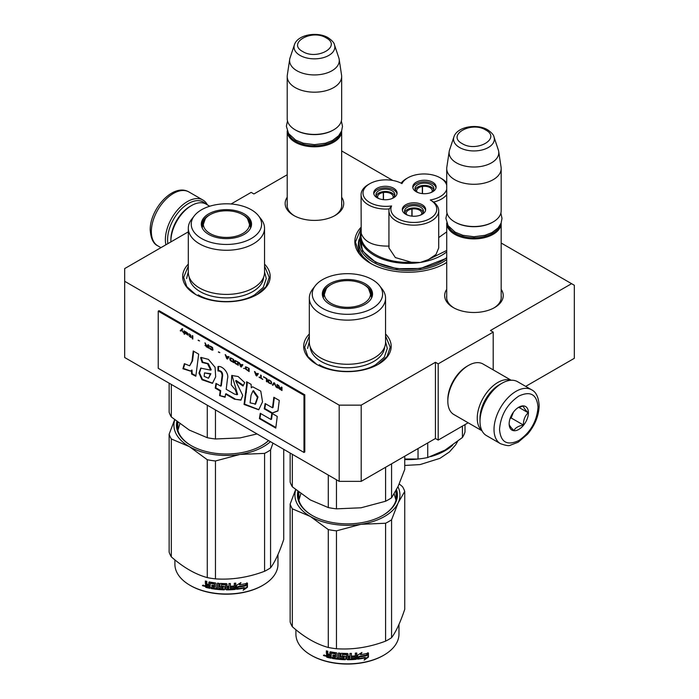 <?xml version="1.0" encoding="UTF-8"?>
<svg xmlns="http://www.w3.org/2000/svg" width="699" height="699" viewBox="0 0 699 699"><rect width="100%" height="100%" fill="white"/><g stroke="black" fill="none" stroke-linecap="round" stroke-linejoin="round"><path stroke-width="1.05" d="M361.191 405.149L361.191 481.358L339.19 481.358L339.19 405.149L361.191 405.149L435.442 362.274L438.194 363.864L493.197 332.104L490.445 330.522L571.581 283.68L501.174 243.025M392.794 180.456L341.662 150.94M287.21 174.75L253.929 193.964L251.177 192.382L231.072 203.994M339.19 405.149L124.675 281.295L124.675 268.591L188.311 231.85M446.722 289.351A29.288 16.907 0 0 0 453.24 307.543A29.288 16.907 0 0 0 494.656 307.543L494.656 307.543A29.288 16.907 0 0 0 501.174 289.351M341.662 197.258A29.288 16.907 180 0 1 335.144 215.449L335.144 215.449A29.288 16.907 180 0 1 293.729 215.449A29.288 16.907 180 0 1 287.21 197.258M445.272 263.392L446.722 262.518A53.089 30.651 180 0 1 445.481 263.278L445.481 263.278A53.089 30.651 180 0 1 370.4 263.278A53.089 30.651 180 0 1 361.068 227.201M264.545 264.126A43.757 25.26 180 0 1 257.372 294.393L257.372 294.393A43.757 25.26 180 0 1 195.493 294.393A43.757 25.26 180 0 1 188.311 264.126M385.551 333.991A43.757 25.26 180 0 1 378.377 364.258L378.377 364.258A43.757 25.26 180 0 1 316.498 364.258A43.757 25.26 180 0 1 309.325 333.991M571.581 283.68L574.325 285.262L574.325 358.307L525.692 386.39M339.19 481.358L124.675 357.512L124.675 281.295M361.191 481.358L435.442 438.491L435.442 362.274M438.194 363.864L438.194 440.082L435.442 438.491M468.155 422.781L438.194 440.082M493.197 332.104L493.197 369.876M501.174 295.721A27.34 15.789 180 0 1 501.288 297.171A27.34 15.789 180 0 1 493.948 307.936M446.722 295.721A27.34 15.789 0 0 0 446.6 297.171A27.34 15.789 0 0 0 453.948 307.936M334.437 215.842A27.34 15.789 0 0 0 341.776 205.078A27.34 15.789 0 0 0 341.662 203.627M294.436 215.842A27.34 15.789 180 0 1 287.097 205.078A27.34 15.789 180 0 1 287.21 203.627M444.206 263.986A49.585 28.633 0 0 0 446.722 262.3M371.685 263.986A49.585 28.633 180 0 1 358.351 244.458A49.585 28.633 180 0 1 359.225 239.102M316.848 364.459L307.822 356.516L304.65 347.193L309.325 335.974M385.551 335.974L390.217 347.193L387.054 356.516L378.028 364.459M370.61 263.392L359.373 253.597L355.433 242.081L361.068 228.416M195.834 294.594L186.808 286.651L183.645 277.328L188.311 266.109M264.545 266.109L269.211 277.328L266.048 286.651L257.022 294.594M501.166 222.964A27.226 15.719 180 0 1 501.174 223.182A27.226 15.719 180 0 1 484.363 237.704A27.226 15.719 180 0 1 454.691 234.296A27.226 15.719 -0 0 1 446.722 223.182A27.226 15.719 -0 0 1 446.722 222.964M499.855 225.611A26.448 15.273 180 0 1 481.55 237.171A26.448 15.273 180 0 1 455.241 233.344A26.448 15.273 -0 0 1 448.033 225.611M493.975 136.925C493.765 135.003 491.659 132.635 487.657 129.813C477.015 123.417 457.102 126.545 453.913 136.925A20.402 11.778 0 0 0 459.523 147.489A20.402 11.778 -0 0 0 483.507 149.56A20.402 11.778 -0 0 0 493.975 136.925L498.335 149.962A24.841 14.338 180 0 1 498.693 151.438L501.069 167.192A27.226 15.719 180 0 1 501.174 168.564L501.174 210.792A27.226 15.719 180 0 1 493.197 221.915L492.646 222.23A26.448 15.273 180 0 1 455.241 222.23L454.691 221.915L455.241 222.23M493.197 221.915A27.226 15.719 180 0 1 454.691 221.915L454.691 221.915A27.226 15.719 -0 0 1 446.722 210.792L446.722 168.564A27.226 15.719 -0 0 0 454.691 179.678A27.226 15.719 180 0 0 484.363 183.086A27.226 15.719 180 0 0 501.174 168.564M453.913 136.925L449.562 149.962A24.841 14.338 -0 0 0 449.204 151.438L446.827 167.192A27.226 15.719 -0 0 0 446.722 168.564M498.693 151.438A24.841 14.338 180 0 1 484.442 165.68A24.841 14.338 180 0 1 456.386 162.823A24.841 14.338 -0 0 1 449.204 151.438M341.654 130.87A27.226 15.719 180 0 1 341.662 131.089A27.226 15.719 180 0 1 324.852 145.61A27.226 15.719 180 0 1 295.188 142.203A27.226 15.719 -0 0 1 287.21 131.089A27.226 15.719 -0 0 1 287.21 130.87M340.343 133.518A26.448 15.273 180 0 1 322.038 145.077A26.448 15.273 180 0 1 295.729 141.25A26.448 15.273 -0 0 1 288.521 133.518M334.463 44.832C334.253 42.91 332.147 40.542 328.146 37.72C317.503 31.324 297.591 34.452 294.401 44.832A20.402 11.778 0 0 0 300.011 55.396A20.402 11.778 -0 0 0 324.004 57.467A20.402 11.778 -0 0 0 334.463 44.832L338.823 57.868A24.841 14.338 180 0 1 339.181 59.345L341.558 75.099A27.226 15.719 180 0 1 341.662 76.471L341.662 118.708A27.226 15.719 180 0 1 333.685 129.822L333.135 130.136A26.448 15.273 180 0 1 295.729 130.136L295.188 129.822L295.729 130.136M333.685 129.822A27.226 15.719 180 0 1 295.188 129.822L295.188 129.822A27.226 15.719 -0 0 1 287.21 118.708L287.21 76.471A27.226 15.719 -0 0 0 295.188 87.585A27.226 15.719 180 0 0 324.852 90.992A27.226 15.719 180 0 0 341.662 76.471M294.401 44.832L290.05 57.868A24.841 14.338 -0 0 0 289.692 59.345L287.315 75.099A27.226 15.719 -0 0 0 287.21 76.471M339.181 59.345A24.841 14.338 180 0 1 324.93 73.587A24.841 14.338 180 0 1 296.874 70.73A24.841 14.338 -0 0 1 289.692 59.345M500.895 383.865L501.996 383.235A31.114 17.964 120 0 0 479.995 421.34L479.995 420.073A29.559 17.064 120 0 1 500.895 383.865L501.996 383.235A31.114 17.964 120 0 1 517.557 381.689L531.581 389.789A31.114 17.964 120 0 0 507.605 398.124A31.114 17.964 120 0 0 494.018 429.439A31.114 17.964 120 0 0 500.467 443.682C505.84 445.569 509.117 446.084 510.305 445.228L518.221 442.187L527.649 434.105C534.997 425.228 538.833 415.73 539.165 405.621C538.588 397.172 536.054 391.894 531.581 389.789M479.995 421.34A31.114 17.964 120 0 0 486.443 435.582L500.467 443.682M499.523 429.439C500.667 442.284 507.081 445.988 518.772 440.553C530.462 432.489 536.884 421.375 538.029 407.211C536.884 394.367 530.471 390.662 518.772 396.097C507.081 404.162 500.667 415.276 499.523 429.439M509.152 423.882A13.613 7.855 120 0 0 518.772 429.439A13.613 7.855 120 0 0 528.4 412.768A13.613 7.855 120 0 0 518.772 407.211A13.613 7.855 120 0 0 509.152 423.882M509.152 423.769C509.038 425.044 510.62 427.299 513.914 430.54C515.381 427.727 518.562 425.892 523.437 425.044C523.324 419.968 524.914 415.879 528.199 412.768C524.914 409.527 523.324 407.264 523.437 405.988L518.081 407.639M528.199 412.768L518.772 407.325M523.437 425.044L511.161 417.958L513.381 412.227A11.665 6.737 120 0 1 510.803 416.683M510.078 418.579L511.161 417.958M167.882 243.645A29.559 17.064 -60 0 1 167.577 239.696A29.559 17.064 -60 0 1 188.477 203.496A29.559 17.064 -60 0 1 205.506 203.802M165.881 244.807A31.114 17.964 -60 0 1 165.375 239.696A31.114 17.964 -60 0 1 187.376 201.592A31.114 17.964 -60 0 1 202.937 200.045A31.114 17.964 -60 0 1 207.376 204.859M481.995 430.776L453.861 414.533A29.175 16.837 -60 0 1 447.823 401.174L447.823 399.592A27.226 15.719 -60 0 1 467.072 366.241L468.444 365.446A29.175 16.837 -60 0 1 483.026 364.004L511.17 380.247M480.012 419.085A27.226 15.719 -60 0 1 479.995 418.168A27.226 15.719 -60 0 1 499.252 384.826A27.226 15.719 -60 0 1 500.056 384.371M481.873 430.523A29.175 16.837 -60 0 1 477.242 418.168A29.175 16.837 -60 0 1 497.871 382.44A29.175 16.837 -60 0 1 510.89 380.265M447.823 401.174A29.175 16.837 -60 0 1 468.444 365.446L467.072 366.241M190.128 206.354L191.5 205.558A29.175 16.837 120 0 0 170.879 241.286L170.879 239.696A27.226 15.719 120 0 1 190.128 206.354L191.5 205.558A29.175 16.837 120 0 1 206.083 204.117L209.761 206.24M170.879 241.286A29.175 16.837 120 0 0 170.879 241.915M446.722 185.244A22.945 13.246 -0 0 0 440.256 177.852A22.945 13.246 -0 0 0 418.089 174.418A22.945 13.246 -0 0 0 407.805 177.852A22.945 13.246 -0 0 0 401.951 183.601A22.945 13.246 -0 0 0 369.736 183.741L368.364 184.536A24.893 14.373 -0 0 0 361.068 194.698A24.893 14.373 -0 0 0 389.142 208.949A24.893 14.373 0 0 0 388.941 210.783A24.893 14.373 0 0 0 420.274 224.667A24.893 14.373 0 0 0 438.719 210.783A24.893 14.373 0 0 0 433.625 202.063L430.287 199.966A22.945 13.246 -0 0 0 446.722 189.193M438.719 210.783L438.719 247.935L435.984 254.488L428.382 259.6L420.274 262.457L411.327 262.239C383.9 263.89 358.342 249.132 361.2 233.291L361.068 194.698M407.805 177.852L406.425 178.647A24.893 14.373 0 0 0 401.139 183.164M369.736 183.741A22.945 13.246 -0 0 0 366.005 199.652A22.945 13.246 -0 0 0 391.58 205.952A22.945 13.246 -0 0 0 419.767 221.994A22.945 13.246 -0 0 0 430.287 199.966M388.941 210.783L388.941 247.935L395.363 257.573L411.327 262.239M361.2 233.291C364.319 242.072 373.633 246.336 389.142 246.1M446.722 257.582A47.646 27.506 180 0 1 420.274 268.171A47.646 27.506 -0 0 1 360.3 241.601L360.3 235.886A47.646 27.506 -0 0 0 419.452 262.579A47.646 27.506 -0 0 0 420.274 262.457A47.646 27.506 -0 0 0 446.722 251.867M428.382 259.6L446.722 250.443M438.719 237.564L446.722 231.867M420.073 215.266A9.428 5.443 -0 0 0 423.411 211.107A9.428 5.443 -0 0 0 423.096 209.7A9.428 5.443 -0 0 0 412.751 205.707A9.428 5.443 -0 0 0 404.546 211.107A9.428 5.443 -0 0 0 404.87 212.513A9.428 5.443 -0 0 0 407.893 215.266M425.569 210.312A11.665 6.737 -0 0 0 410.96 204.597A11.665 6.737 -0 0 0 402.397 210.312M416.997 216.026A11.665 6.737 -0 0 0 425.647 209.517A11.665 6.737 -0 0 0 410.96 203.016A11.665 6.737 -0 0 0 402.309 209.517A11.665 6.737 -0 0 0 416.997 216.026M430.532 192.723A9.428 5.443 -0 0 0 433.878 188.564A9.428 5.443 -0 0 0 433.555 187.157A9.428 5.443 -0 0 0 423.21 183.173A9.428 5.443 -0 0 0 415.014 188.564A9.428 5.443 -0 0 0 415.328 189.979A9.428 5.443 -0 0 0 418.352 192.723M436.027 187.778A11.665 6.737 -0 0 0 421.427 182.063A11.665 6.737 -0 0 0 412.856 187.778M427.465 193.483A11.665 6.737 -0 0 0 436.115 186.983A11.665 6.737 -0 0 0 421.427 180.473A11.665 6.737 -0 0 0 412.777 186.983A11.665 6.737 -0 0 0 427.465 193.483M391.492 198.769A9.428 5.443 -0 0 0 394.83 194.61A9.428 5.443 -0 0 0 394.507 193.195A9.428 5.443 -0 0 0 384.17 189.211A9.428 5.443 -0 0 0 375.966 194.61A9.428 5.443 -0 0 0 376.289 196.017A9.428 5.443 -0 0 0 379.312 198.769M396.988 193.815A11.665 6.737 -0 0 0 382.379 188.101A11.665 6.737 -0 0 0 373.816 193.815M388.417 199.53A11.665 6.737 -0 0 0 397.067 193.02A11.665 6.737 -0 0 0 382.379 186.511A11.665 6.737 -0 0 0 373.729 193.02A11.665 6.737 -0 0 0 388.417 199.53M389.142 208.949L391.58 205.952M433.625 202.063A24.893 14.373 0 0 0 446.722 194.715M446.722 182.893A24.893 14.373 0 0 0 441.628 178.647L440.256 177.852M360.3 237.284L362.493 250.924L375.695 262.308L396.7 268.678L420.422 268.495L446.722 258.158M444.695 450.296A52.504 30.31 -0 0 0 445.071 450.086L462.415 437.504A57.947 33.456 -0 0 0 465.01 431.912L465.01 424.599M404.738 459.016L418.037 459.025A57.947 33.456 180 0 0 422.939 458.395A57.947 33.456 -0 0 0 427.727 457.53L445.071 450.086M418.037 459.025L418.037 448.54M427.727 457.53L427.727 442.948M462.415 437.504L462.415 426.093M422.336 193.606L422.336 186.467A7.776 4.491 180 0 0 416.665 190.792A7.776 4.491 180 0 0 416.866 191.814M433.625 189.813A9.332 5.391 -0 0 0 422.117 185.567L422.519 186.441A7.776 4.491 180 0 1 431.956 189.63A7.776 4.491 180 0 1 432.218 190.792A7.776 4.491 180 0 1 432.017 191.814M422.336 186.467L421.934 185.602A9.332 5.391 -0 0 0 415.258 189.813M422.519 193.623L422.519 186.441M411.877 216.148L411.877 209.01A7.776 4.491 180 0 0 406.206 213.335A7.776 4.491 180 0 0 406.407 214.348M423.166 212.356A9.332 5.391 -0 0 0 411.659 208.11L412.061 208.975A7.776 4.491 180 0 1 421.497 212.173A7.776 4.491 180 0 1 421.759 213.335A7.776 4.491 180 0 1 421.558 214.348M411.877 209.01L411.475 208.145A9.332 5.391 -0 0 0 404.8 212.356M412.061 216.166L412.061 208.975M383.297 199.643L383.297 192.505A7.776 4.491 180 0 0 377.626 196.83A7.776 4.491 180 0 0 377.827 197.852M394.577 195.86A9.332 5.391 -0 0 0 383.078 191.613L383.48 192.478A7.776 4.491 180 0 1 392.917 195.668A7.776 4.491 180 0 1 393.179 196.83A7.776 4.491 180 0 1 392.978 197.852M383.297 192.505L382.895 191.64A9.332 5.391 -0 0 0 376.219 195.86M383.48 199.661L383.48 192.478M385.551 342.265A38.113 22.01 180 0 1 374.393 357.827A38.113 22.01 -0 0 1 332.855 362.598A38.113 22.01 -0 0 1 309.325 342.265L309.325 298.123A38.113 22.01 -0 0 0 332.855 318.456A38.113 22.01 -0 0 0 374.393 313.685A38.113 22.01 180 0 0 385.551 298.123L385.551 342.265M290.137 453.039L290.137 482.092A58.34 33.683 0 0 0 292.331 486.81L310.312 499.942L328.294 507.57A58.34 33.683 -0 0 0 336.464 508.837L336.464 479.785M328.294 507.57L328.294 475.067M336.464 508.837L361.025 507.789L385.595 501.235A58.34 33.683 -0 0 0 391.571 497.784L391.571 463.821M385.595 501.235L385.595 467.273M391.571 497.784L398.15 486.347L404.738 469.413L404.738 456.22M292.331 486.81L292.331 454.306M370.636 292.287A24.701 14.26 180 0 1 372.078 296.219M323.008 297.355A24.701 14.26 -0 0 1 322.737 295.266A24.701 14.26 -0 0 1 329.972 285.183A24.701 14.26 180 0 1 330.907 284.676M363.969 284.676A24.701 14.26 180 0 1 372.139 295.266A24.701 14.26 180 0 1 371.868 297.355M322.798 296.219A24.701 14.26 180 0 1 324.24 292.287M329.675 283.742A25.112 14.496 -0 0 0 322.781 296.743A25.112 14.496 -0 0 0 340.081 307.857A25.112 14.496 -0 0 0 365.193 304.248A25.112 14.496 -0 0 0 372.095 296.743A25.112 14.496 -0 0 0 359.216 281.19A25.112 14.496 -0 0 0 329.675 283.742M372.322 308.364A35.195 20.323 -0 0 0 379.566 285.699A35.195 20.323 -0 0 0 322.554 279.626A35.195 20.323 -0 0 0 315.31 285.699A35.195 20.323 -0 0 0 327.482 310.732A35.195 20.323 -0 0 0 372.322 308.364M310.269 347.141A37.196 21.477 -0 0 0 333.895 366.285A37.196 21.477 -0 0 0 373.738 361.47A37.196 21.477 180 0 0 384.607 347.141M315.31 285.699L312.645 289.141A38.113 22.01 -0 0 0 309.325 298.123M379.566 285.699L382.231 289.141A38.113 22.01 180 0 1 385.551 298.123M298.884 500.248L300.841 493.677M394.157 493.922L395.992 500.248M385.551 341.715L387.307 348.46L384.267 357.268L375.625 364.738C360.946 373.659 333.921 373.659 319.251 364.738M307.569 348.46L309.325 341.715M399.243 483.918L402.545 486.714A58.34 33.683 180 0 1 404.738 491.432L404.738 609.327C400.344 622.407 395.957 631.861 391.571 637.689A58.34 33.683 180 0 1 388.688 639.48A58.34 33.683 180 0 1 385.595 641.14L385.595 523.245L361.077 524.294A52.504 30.31 -0 0 0 398.142 502.896L391.571 519.794A58.34 33.683 180 0 1 385.595 523.245M404.738 491.432L398.142 502.896M397.958 486.766A52.504 30.31 180 0 1 398.168 502.834M361.077 524.294L360.981 524.302A52.504 30.31 180 0 1 310.347 516.474L292.331 508.82A58.34 33.683 180 0 1 290.137 504.101L295.625 489.606M310.277 516.43A52.504 30.31 180 0 1 295.747 489.702M298.639 492.017A49.201 28.406 -0 0 0 298.237 495.652A49.201 28.406 -0 0 0 312.374 515.582M298.648 499.304A49.201 28.406 180 0 1 298.822 498.597M382.502 515.582A49.201 28.406 -0 0 0 396.639 495.652A49.201 28.406 -0 0 0 396.053 491.292M396.228 499.304A49.201 28.406 -0 0 0 396.053 498.597M297.853 491.397A49.979 28.851 -0 0 0 312.095 515.416A49.979 28.851 -0 0 0 382.781 515.416L382.781 515.416A49.979 28.851 -0 0 0 396.543 489.641M360.981 524.302L336.464 530.847A58.34 33.683 180 0 1 328.294 529.589L310.347 516.474M385.595 641.14C369.212 647.309 352.838 649.843 336.464 648.742A58.34 33.683 180 0 1 328.294 647.475L328.294 529.589M328.294 647.475C316.306 644.19 304.318 637.27 292.331 626.715L292.331 508.82M292.331 626.715A58.34 33.683 180 0 1 290.137 621.996L290.137 504.101M391.571 637.689L391.571 519.794M336.464 648.742L336.464 530.847M366.774 655.4A51.534 29.751 180 0 1 359.172 656.798L357.643 659.148L357.643 655.112L361.951 652.473L360.562 654.657A51.534 29.751 180 0 0 368.146 653.128L366.774 655.4L366.486 654.989A50.756 29.306 180 0 1 358.998 656.361L357.495 658.703M367.831 652.717L366.486 654.989M359.172 656.798L358.998 656.361M360.894 654.142A50.756 29.306 180 0 1 360.361 654.22L361.138 652.988M360.562 654.657L360.361 654.22M365.56 657.838L364.144 660.127L368.46 657.112L368.46 653.049L366.931 655.583A51.534 29.751 180 0 1 359.33 656.999L357.958 659.105A51.534 29.751 180 0 0 365.56 657.838L365.289 657.418A50.756 29.306 180 0 1 358.29 658.607M368.146 653.582L368.146 656.702L364.791 659.096M359.155 656.562L357.862 658.825M331.02 657.715A50.756 29.306 180 0 1 327.289 656.877L326.695 654.404M346.835 654.841L346.835 659.244L346.599 654.648A51.534 29.751 180 0 1 342.554 654.517L342.554 656.073A51.534 29.751 180 0 0 345.201 656.186L345.804 656.684L345.804 659.227L345.201 659.707A51.534 29.751 180 0 1 332.191 658.406L332.191 657.226A51.534 29.751 180 0 0 335.302 657.724L335.537 656.579A51.534 29.751 180 0 1 332.89 656.178L332.89 654.998A51.534 29.751 180 0 0 335.537 655.409L335.302 653.818A51.534 29.751 180 0 1 331.256 653.146L331.02 658.187A51.534 29.751 180 0 1 326.983 657.287L327.289 656.877M327.272 654.378L326.381 653.425L326.695 653.015L327.578 653.967L326.381 654.884L327.272 654.378M326.381 653.425L326.381 650.883A51.534 29.751 180 0 0 327.814 651.241L327.814 653.478L328.416 654.107A51.534 29.751 180 0 0 329.858 654.421L329.858 652.184L330.461 651.817A51.534 29.751 180 0 0 336.446 652.796L337.049 653.364L337.049 657.951A51.534 29.751 180 0 0 338.491 658.109L338.631 657.663A50.756 29.306 180 0 1 338.491 657.654M356.612 653.006L356.149 659.306L356.752 658.755L356.752 652.988A51.534 29.751 180 0 1 355.31 653.128L355.31 655.863A51.534 29.751 180 0 1 351.973 656.099L351.973 657.27A51.534 29.751 180 0 0 355.31 657.034L355.083 658.231A51.534 29.751 180 0 1 351.387 658.475L351.387 653.39A51.534 29.751 180 0 1 349.946 653.443L349.946 656.178A51.534 29.751 180 0 1 348.041 656.212L348.041 653.967L347.438 653.478A51.534 29.751 180 0 1 341.444 653.277L340.841 653.722L340.841 656.649L341.444 657.182A51.534 29.751 180 0 0 344.091 657.322L344.091 658.502A51.534 29.751 180 0 1 339.932 658.24L339.932 653.163A51.534 29.751 180 0 1 338.491 653.023L338.491 658.109M348.041 656.212L348.032 655.758A50.756 29.306 180 0 0 348.041 655.758M351.387 658.475L351.326 658.021A50.756 29.306 180 0 0 351.387 658.021M356.018 658.869A50.756 29.306 180 0 1 347.438 659.288L346.844 658.79M356.149 659.306A51.534 29.751 180 0 1 347.438 659.734L347.438 659.288M345.201 659.707L345.236 659.262A50.756 29.306 180 0 1 332.418 657.977L332.191 658.406M335.302 653.818L335.485 653.382A50.756 29.306 180 0 1 331.501 652.726L331.274 653.128M349.71 658.528A51.534 29.751 180 0 1 348.277 658.554L348.041 657.383A51.534 29.751 180 0 0 349.946 657.348L349.71 658.528M349.946 657.348L349.911 656.903L349.911 657.348M329.858 656.772A51.534 29.751 180 0 1 328.049 656.378L327.814 655.146A51.534 29.751 180 0 0 329.858 655.601L330.12 656.352A50.756 29.306 180 0 1 329.858 656.3M329.858 655.601L330.12 655.181A50.756 29.306 180 0 1 328.111 654.727L327.814 655.146M330.12 655.181L330.12 656.352M349.911 656.903A50.756 29.306 180 0 1 348.032 656.938L348.259 658.109M335.537 654.946A50.756 29.306 180 0 0 335.712 654.972L335.485 653.382M333.108 655.042L333.108 655.741A50.756 29.306 180 0 0 335.712 656.143L335.485 657.287M332.418 657.27L332.418 657.977M345.83 658.781L345.236 659.262M346.844 654.395L346.617 654.203A50.756 29.306 180 0 1 342.632 654.072L342.396 654.561M355.197 657.043L355.197 656.588A50.756 29.306 180 0 1 351.973 656.815M351.326 653.39L351.326 658.021M348.032 653.888L348.032 655.758M340.946 653.46L340.946 656.204L341.54 656.737A50.756 29.306 180 0 0 344.144 656.877L344.144 658.047M338.631 653.041L338.631 657.663M330.12 651.835L330.12 654.002A50.756 29.306 180 0 1 329.858 653.949M326.695 650.961L326.695 653.015M326.983 657.287L326.381 656.649L326.695 654.474M325.734 655.679L323.462 655.522L325.402 656.081L323.593 655.164M347.438 659.734L346.835 659.244M398.972 624.452L398.972 634.115A51.534 29.751 180 0 1 383.882 655.146A51.534 29.751 180 0 1 310.994 655.146A51.534 29.751 180 0 1 295.904 634.115L295.904 629.729M383.332 655.47L383.882 655.146A51.534 29.751 180 0 1 383.873 655.146L383.332 655.47A50.756 29.306 180 0 1 311.544 655.47L310.994 655.146M324.423 655.015L324.257 655.61L324.607 655.077M363.76 284.554A23.076 13.325 180 0 1 368.53 288.556A23.076 13.325 180 0 1 360.509 304.956A23.076 13.325 180 0 1 331.116 303.392A23.076 13.325 -0 0 1 326.346 288.556A23.076 13.325 -0 0 1 363.76 284.554M368.53 288.556L371.553 297.136A24.116 13.919 180 0 1 371.484 298.185M326.346 288.556L323.322 297.136A24.116 13.919 -0 0 0 323.392 298.185M264.545 272.4A38.113 22.01 180 0 1 253.379 287.962A38.113 22.01 -0 0 1 211.841 292.732A38.113 22.01 -0 0 1 188.311 272.4L188.311 228.258A38.113 22.01 -0 0 0 211.841 248.591A38.113 22.01 -0 0 0 253.379 243.82A38.113 22.01 180 0 0 264.545 228.258L264.545 272.4M169.132 383.183L169.132 412.227A58.34 33.683 0 0 0 171.316 416.945L189.298 430.077L207.28 437.705A58.34 33.683 -0 0 0 215.458 438.972L215.458 409.929M207.28 437.705L207.28 405.21M215.458 438.972L240.019 437.923L257.04 433.93M171.316 416.945L171.316 384.441M249.63 222.422A24.701 14.26 180 0 1 251.072 226.354M202.002 227.49A24.701 14.26 -0 0 1 201.731 225.401A24.701 14.26 -0 0 1 208.966 215.318A24.701 14.26 180 0 1 209.901 214.811M242.964 214.811A24.701 14.26 180 0 1 251.124 225.401A24.701 14.26 180 0 1 250.862 227.49M201.784 226.354A24.701 14.26 180 0 1 203.226 222.422M208.669 213.885A25.112 14.496 -0 0 0 201.766 226.878A25.112 14.496 -0 0 0 219.067 238.001A25.112 14.496 -0 0 0 244.187 234.383A25.112 14.496 -0 0 0 251.09 226.878A25.112 14.496 -0 0 0 238.202 211.325A25.112 14.496 -0 0 0 208.669 213.885M251.317 238.499A35.195 20.323 -0 0 0 258.56 215.842A35.195 20.323 -0 0 0 201.539 209.761A35.195 20.323 -0 0 0 194.296 215.842A35.195 20.323 -0 0 0 206.467 240.875A35.195 20.323 -0 0 0 251.317 238.499M189.263 277.276A37.196 21.477 -0 0 0 212.889 296.42A37.196 21.477 -0 0 0 252.732 291.605A37.196 21.477 180 0 0 263.602 277.276M194.296 215.842L191.631 219.276A38.113 22.01 -0 0 0 188.311 228.258M258.56 215.842L261.225 219.276A38.113 22.01 180 0 1 264.545 228.258M177.878 430.383L179.835 423.812M264.545 271.859L266.293 278.595L263.261 287.403L254.619 294.873C239.94 303.794 212.915 303.794 198.236 294.873M186.563 278.595L188.311 271.859M283.724 449.343L283.724 539.462C279.338 552.551 274.952 562.005 270.565 567.824A58.34 33.683 180 0 1 267.682 569.615A58.34 33.683 180 0 1 264.58 571.275L264.58 453.389L240.072 454.429A52.504 30.31 -0 0 0 270.452 441.681M272.968 443.131L270.565 449.929A58.34 33.683 180 0 1 264.58 453.389M240.072 454.429L239.967 454.446A52.504 30.31 180 0 1 189.342 446.609L171.316 438.955A58.34 33.683 180 0 1 169.132 434.236L174.619 419.741M189.263 446.565A52.504 30.31 180 0 1 174.733 419.837M177.633 422.152A49.201 28.406 -0 0 0 177.231 425.787A49.201 28.406 -0 0 0 191.369 445.717M177.633 429.439A49.201 28.406 180 0 1 177.808 428.732M261.496 445.717A49.201 28.406 -0 0 0 268.477 440.536M176.847 421.532A49.979 28.851 -0 0 0 191.089 445.56A49.979 28.851 -0 0 0 261.767 445.56L261.767 445.56A49.979 28.851 -0 0 0 268.617 440.623M239.967 454.446L215.458 460.982A58.34 33.683 180 0 1 207.28 459.724L189.342 446.609M264.58 571.275C248.206 577.444 231.832 579.978 215.458 578.877A58.34 33.683 180 0 1 207.28 577.61L207.28 459.724M207.28 577.61C195.301 574.325 183.313 567.405 171.316 556.85L171.316 438.955M171.316 556.85A58.34 33.683 180 0 1 169.132 552.131L169.132 434.236M270.565 567.824L270.565 449.929M215.458 578.877L215.458 460.982M245.768 585.535A51.534 29.751 180 0 1 238.167 586.933L236.638 589.283L236.638 585.246L240.945 582.608L239.556 584.792A51.534 29.751 180 0 0 247.14 583.272L245.768 585.535L245.471 585.124A50.756 29.306 180 0 1 237.992 586.496L236.48 588.846M246.826 582.852L245.471 585.124M238.167 586.933L237.992 586.496M239.879 584.277A50.756 29.306 180 0 1 239.355 584.364L240.133 583.123M244.554 587.973L243.138 590.262L247.455 587.256L247.455 583.184L245.926 585.727A51.534 29.751 180 0 1 238.324 587.134L236.952 589.248A51.534 29.751 180 0 0 244.554 587.973L244.283 587.553A50.756 29.306 180 0 1 237.276 588.741M247.131 583.717L247.131 586.845L243.776 589.231M238.141 586.697L236.847 588.96M210.015 587.85A50.756 29.306 180 0 1 206.284 587.011L205.689 584.539M225.829 584.976L225.829 589.379L225.594 584.783A51.534 29.751 180 0 1 221.548 584.661L221.548 586.216A51.534 29.751 180 0 0 224.196 586.321L224.798 586.828L224.798 589.362L224.196 589.842A51.534 29.751 180 0 1 211.185 588.541L211.185 587.361A51.534 29.751 180 0 0 214.296 587.859L214.532 586.714A51.534 29.751 180 0 1 211.884 586.312L211.884 585.133A51.534 29.751 180 0 0 214.532 585.544L214.296 583.953A51.534 29.751 180 0 1 210.25 583.289L210.015 588.322A51.534 29.751 180 0 1 205.969 587.431L206.284 587.011M206.266 584.513L205.366 583.56L205.689 583.149L206.563 584.102L205.366 585.019L206.266 584.513M205.366 583.56L205.366 581.018A51.534 29.751 180 0 0 206.808 581.376L206.808 583.613L207.411 584.25A51.534 29.751 180 0 0 208.852 584.565L208.852 582.319L209.455 581.952A51.534 29.751 180 0 0 215.441 582.931L216.043 583.499L216.043 588.086A51.534 29.751 180 0 0 217.485 588.243L217.616 587.807A50.756 29.306 180 0 1 217.485 587.789M235.607 583.141L235.144 589.44L235.746 588.89L235.746 583.123A51.534 29.751 180 0 1 234.305 583.263L234.305 585.998A51.534 29.751 180 0 1 230.958 586.234L230.958 587.405A51.534 29.751 180 0 0 234.305 587.169L234.069 588.366A51.534 29.751 180 0 1 230.373 588.61L230.373 583.525A51.534 29.751 180 0 1 228.94 583.578L228.94 586.312A51.534 29.751 180 0 1 227.035 586.347L227.035 584.102L226.432 583.613A51.534 29.751 180 0 1 220.438 583.412L219.835 583.866L219.835 586.784L220.438 587.317A51.534 29.751 180 0 0 223.086 587.457L223.086 588.637A51.534 29.751 180 0 1 218.927 588.383L218.927 583.298A51.534 29.751 180 0 1 217.485 583.167L217.485 588.243M227.035 586.347L227.026 585.893A50.756 29.306 180 0 1 227.026 585.893L227.026 584.032M230.373 588.61L230.321 588.165A50.756 29.306 180 0 0 230.373 588.156M235.013 589.004A50.756 29.306 180 0 1 226.432 589.423L225.838 588.925M235.144 589.44A51.534 29.751 180 0 1 226.432 589.869L226.432 589.423M224.196 589.842L224.23 589.397A50.756 29.306 180 0 1 211.413 588.112L211.185 588.541M214.296 583.953L214.479 583.516A50.756 29.306 180 0 1 210.495 582.861L210.268 583.263L210.495 582.861M228.704 588.672A51.534 29.751 180 0 1 227.262 588.689L227.035 587.518A51.534 29.751 180 0 0 228.94 587.483L228.704 588.672M228.94 587.483L228.896 587.038L228.896 587.483M208.852 586.915A51.534 29.751 180 0 1 207.044 586.513L206.808 585.281A51.534 29.751 180 0 0 208.852 585.736L209.115 586.487A50.756 29.306 180 0 1 208.852 586.435M208.852 585.736L209.115 585.316A50.756 29.306 180 0 1 207.105 584.862L206.808 585.281M209.115 585.316L209.115 586.487M228.896 587.038A50.756 29.306 180 0 1 227.026 587.073L227.254 588.243M214.532 585.08A50.756 29.306 180 0 0 214.707 585.107L214.479 583.516M212.103 585.177L212.103 585.884A50.756 29.306 180 0 0 214.707 586.278L214.479 587.422M211.413 587.405L211.413 588.112M224.816 588.916L224.23 589.397M225.838 584.53L225.602 584.338A50.756 29.306 180 0 1 221.618 584.207L221.391 584.696M234.182 587.186L234.182 586.732A50.756 29.306 180 0 1 230.958 586.959M230.321 583.534L230.321 588.165M219.932 583.604L219.932 586.339L220.526 586.872A50.756 29.306 180 0 0 223.138 587.011L223.138 588.182M217.616 583.176L217.616 587.807M209.115 581.97L209.115 584.137A50.756 29.306 180 0 1 208.852 584.084M205.689 581.096L205.689 583.149M205.969 587.431L205.366 586.784L205.689 584.609M204.728 585.814L202.448 585.657L204.396 586.225L202.588 585.308M226.432 589.869L225.829 589.379M277.966 554.587L277.966 564.25A51.534 29.751 180 0 1 262.868 585.281A51.534 29.751 180 0 1 189.988 585.281A51.534 29.751 180 0 1 174.899 564.25L174.899 559.864M262.317 585.605L262.868 585.281A51.534 29.751 180 0 1 262.868 585.29L262.317 585.605A50.756 29.306 180 0 1 190.539 585.605L189.988 585.281M203.409 585.15L203.243 585.745L203.592 585.22M242.745 214.689A23.076 13.325 180 0 1 247.516 218.7A23.076 13.325 180 0 1 239.495 235.091A23.076 13.325 180 0 1 210.111 233.536A23.076 13.325 -0 0 1 205.34 218.7A23.076 13.325 -0 0 1 242.745 214.689M247.516 218.7L250.539 227.271A24.116 13.919 180 0 1 250.478 228.32M205.34 218.7L202.317 227.271A24.116 13.919 -0 0 0 202.387 228.32M182.238 328.687L180.499 330.618L180.997 330.898M181.67 330.19L183.304 332.549L181.958 329.884L182.727 328.976L182.151 328.644L180.228 330.776L180.805 331.108L181.941 330.033L183.077 332.104M281.985 387.36L281.409 387.028L281.409 388.452L279.775 387.508L278.333 385.254L279.198 387.307L278.429 387.473L278.814 388.434L281.985 390.54L281.985 387.36M277.564 387.989L277.564 384.808L276.987 384.476L276.987 387.657L277.564 387.989M276.219 387.211L274.681 383.148L273.912 382.702L272.374 384.992L272.951 385.324L274.296 383.332L276.219 387.211M269.298 383.218L271.317 383.908L271.605 382.449L270.932 381.182L268.818 379.828L267.857 379.95L268.049 382.021L269.298 383.218L271.492 383.76M266.415 381.549L266.992 381.881L266.992 378.709L263.532 376.709L266.415 378.779L266.415 381.549L266.992 381.567M255.083 371.824L254.506 371.492L256.035 375.555L256.804 376.001L258.342 373.712L257.765 373.38L257.381 373.974L255.458 372.864L255.083 371.824M245.567 366.809L245.567 369.037L249.124 371.562L249.124 368.39L245.567 366.809M244.51 368.425L243.645 368.399L244.51 368.425M241.338 367.071L242.876 364.782L242.3 364.45L241.915 365.035L239.993 363.926L239.032 362.563L240.57 366.626L241.338 367.071M235.091 360.492L234.418 360.981L234.707 362.772L238.263 365.297L238.263 362.117L235.091 360.492M230.478 357.827L229.805 358.316L230.093 360.107L233.649 362.632L233.649 359.461L230.478 357.827M219.818 352.619L218.472 351.842L219.818 352.619M192.81 339.059L192.81 335.878L192.234 335.546L192.234 338.727L192.81 339.059M186.38 332.235L185.322 331.553L185.611 333.545L188.293 335.162L186.091 333.755L188.389 334.139L186.38 332.235M259.111 376.997L262.763 379.443L261.225 378.22L261.225 375.38L260.648 375.048L260.648 377.888L259.111 376.997M225.192 354.576L226.729 358.639L227.498 359.085L229.036 356.796L228.459 356.464L228.075 357.049L226.153 355.94L225.192 354.576M190.696 335.197L189.35 333.886L190.215 336.271L189.158 335.931L190.696 337.364L190.696 336.822L191.465 337.267L190.696 336.551L190.696 335.197M209.438 345.953L212.513 348.338L212.225 349.657L209.342 347.787L209.822 348.67L212.033 350.085L212.994 349.963L212.417 347.403L209.438 345.953M207.996 344.642L207.996 346.066L206.362 345.123L204.921 342.868L205.786 344.922L205.017 345.358L208.573 348.154L208.573 344.974L207.996 344.642M199.538 340.911L198.193 340.133L199.538 340.911M184.553 331.108L184.073 330.828L184.073 334.008L184.553 334.288L184.553 331.108M192.007 361.103L189.665 365.813L184.379 363.672L182.92 368.74L190.408 371.108L191.447 370.339L191.622 374.07L195.834 376.237L198.673 354.131L193.23 350.994L192.007 361.103L192.557 360.78L189.665 365.813M200.639 357.678L202.133 362.466L207.551 363.786L210.679 370.147L200.753 368.128L198.962 373.03L201.994 379.758L212.435 383.34L215.676 376.813L215.082 367.307L208.416 359.365L201.024 357.451M234.41 394.026L226.205 389.291L227.481 378.736C229.386 373.091 222.291 365.428 217.974 366.556L217.974 370.959C220.561 370.924 221.941 372.488 222.116 375.66L220.753 386.145L215.991 383.401L215.222 388.111L220.176 390.968L219.582 395.617L225.13 397.268L225.541 394.061L234.41 399.181L240.902 400.116L242.736 395.416L235.633 380.806L243.042 386.04L244.702 382.641L238.141 376.516L231.745 375.485L231.255 384.904L235.31 389.789L237.048 394.725L234.41 394.026M246.616 385.149L244.047 404.45L258.735 409.771L262.536 401.82L260.779 391.117L252.619 386.783L251.282 387.84L251.116 384.38L246.616 381.776L246.616 385.149L247.158 384.834L244.598 404.127L258.857 409.701M264.266 408.871L271.824 413.231L277.949 410.942L279.285 400.431L273.842 397.285L272.496 407.788L265.139 403.541L264.266 408.871L264.816 408.548L272.365 412.917L277.966 410.82M275.773 428.085L277.258 416.429L271.815 413.284L270.994 419.496L260.273 413.31L259.399 418.64L275.773 428.085M158.227 311.151L158.227 368.312L303.986 452.463L303.986 395.302L158.227 311.151L159.049 310.671L304.808 394.821L303.986 395.302M279.679 389.203L281.985 390.217M278.525 387.997L279.067 388.251M279.198 387.307L278.787 385.516M281.409 388.452L281.68 387.185M276.987 387.657L277.564 387.665M277.258 384.633L277.258 387.491M274.296 383.332L275.913 386.713M272.374 384.992L273.108 385.097M274.034 382.772L272.645 384.834M268.818 382.869L269.578 383.052M268.433 382.51L269.098 382.711M268.049 382.021L268.713 382.353M267.857 381.637L268.329 381.864M267.761 380.23L268.04 381.086M266.415 378.779L266.695 381.392M263.532 377.119L266.695 378.622M257.381 373.974L257.896 373.449M256.463 375.485L256.961 375.774M254.934 371.746L256.315 375.398M245.375 366.966L246.223 369.369L249.124 371.248M243.645 368.399L244.379 368.513M240.998 366.556L241.496 366.844M239.46 362.816L240.84 366.468M241.915 365.035L242.422 364.52M235.956 363.961L238.263 364.974M235.476 363.62L236.236 363.803M235.091 363.262L235.755 363.463M234.707 362.772L235.371 363.104M234.514 362.388L234.986 362.615M234.418 360.981L234.698 361.837M231.343 361.304L233.649 362.318M230.862 360.955L231.622 361.147M230.478 360.597L231.142 360.798M230.093 360.107L230.757 360.439M229.901 359.723L230.373 359.95M229.805 358.316L230.085 359.172M218.472 352.182L219.818 352.637M192.234 338.727L192.81 338.735M192.513 335.703L192.513 338.561M187.62 334.236L188.284 334.166M187.044 333.973L187.9 334.078M187.236 334.821L188.188 334.987M185.515 332.208L185.785 333.126M259.111 377.338L262.763 379.129M260.648 377.888L260.928 375.206M225.62 354.821L227.009 358.482M228.075 357.049L228.59 356.534M227.158 358.57L227.656 358.858M190.215 337.084L190.696 337.049M190.215 336.271L190.215 335.057M209.342 346.232L210.111 346.363M212.417 350.173L212.977 349.972M212.033 350.085L212.688 350.016M211.552 349.876L212.304 349.928M210.687 349.378L211.823 349.718M210.207 349.028L210.958 349.212M209.822 348.67L210.478 348.871M209.438 348.181L210.093 348.513M212.513 348.338L212.784 349.185M212.225 347.691L212.688 347.849M211.937 347.394L212.496 347.534M211.552 347.106L212.208 347.237M210.687 346.608L211.823 346.949M210.303 346.451L210.958 346.442M210.015 346.416L210.574 346.293M207.996 346.066L208.267 344.808M206.266 346.826L208.573 347.84M205.113 345.621L205.663 345.865M205.786 344.922L205.375 343.13M198.193 340.474L199.538 340.929M184.073 334.008L184.553 333.965M184.344 330.994L184.344 333.851M193.702 351.265L192.557 360.78M191.622 374.07L192.173 373.755L195.903 375.669M191.447 370.339L191.998 370.024L192.173 373.755M182.92 368.74L183.47 368.417L190.556 371.02M184.719 364.083L183.47 368.417M201.198 357.39L202.684 362.143L208.363 363.637L211.212 369.806L210.679 370.147M202.133 362.466L202.684 362.143M201.006 367.997L199.521 372.917L202.413 379.312L212.645 383.192M231.981 375.354L237.608 394.411L237.048 394.725M235.633 380.806L236.183 380.492L243.366 385.376M234.41 399.181L241.129 399.968M225.541 394.061L226.092 393.747L234.96 398.867M219.582 395.617L225.192 396.805M220.176 390.968L220.727 390.645L220.133 395.302M215.222 388.111L215.773 387.788L220.727 390.645M216.445 383.664L215.773 387.788M220.753 386.145L221.303 385.831L222.666 375.337C222.605 372.218 221.225 370.653 218.525 370.645L217.974 370.959M218.525 366.573L218.525 370.645M247.158 382.091L247.158 384.834M251.282 387.84L252.619 386.783M244.047 404.45L244.598 404.127M271.824 413.231L272.365 412.917M265.594 403.804L264.816 408.548M272.496 407.788L273.047 407.473L274.323 397.565M259.399 418.64L259.949 418.317L275.843 427.5M260.727 413.572L259.949 418.317M270.994 419.496L271.544 419.182L272.287 413.555M304.808 394.821L304.808 451.982L303.986 452.463M281.68 388.696L281.409 389.867L279.006 387.875L279.565 387.543L281.68 388.696L281.409 389.867M268.713 380.195L271.02 381.322L271.212 383.192L270.452 383.41L268.626 382.222L268.713 380.195M257.424 373.948L256.419 375.512L255.79 373.048M246.223 367.211L248.818 368.303L248.818 370.671L246.144 369.238L246.223 367.211M241.959 365.018L240.954 366.582L240.325 364.118M235.371 360.937L237.957 362.038L237.957 364.397L235.283 362.964L235.371 360.937M230.757 358.281L233.352 359.373L233.352 361.733L230.67 360.308L230.757 358.281M186.091 332.602L187.428 333.047L187.813 333.877L185.995 333.091L186.965 332.506M228.119 357.023L227.114 358.587L226.485 356.132M208.267 346.311L207.996 347.482L205.593 345.489L206.153 345.157L208.267 346.311L207.996 347.482M204.501 372.89L210.871 373.738L208.512 378.246L204.169 376.359L204.501 372.89L210.32 374.052L208.512 378.246M252.942 390.933L253.492 390.61L258.01 397.015L255.581 404.048L250.076 402.851L251.063 395.197L252.942 390.933L257.45 397.39L255.03 404.363M279.102 387.727L279.565 387.543M279.294 387.7L279.853 387.639M279.583 387.796L281.409 388.854M268.433 380.352L268.905 380.099M268.626 380.256L269.194 380.134M268.914 380.291L269.578 380.282M269.298 380.448L270.347 380.728M270.067 380.885L270.731 381.016M270.452 381.173L271.02 381.322M270.74 381.479L271.212 381.637M271.029 382.117L271.308 382.973M255.554 373.187L257.564 374.026M257.284 374.183L256.419 375.512M245.952 367.368L246.415 367.115M246.144 367.281L246.703 367.15M246.432 367.307L247.088 367.307M246.817 367.464L248.818 368.303M248.547 368.46L248.547 370.828M240.089 364.258L242.09 365.096M241.819 365.254L240.954 366.582M235.091 361.103L235.563 360.85M235.283 361.007L235.851 360.885M235.572 361.042L236.236 361.034M235.956 361.191L237.957 362.038M237.686 362.196L237.686 364.555M230.478 358.438L230.95 358.185M230.67 358.342L231.238 358.22M230.958 358.377L231.622 358.369M231.343 358.535L233.352 359.373M233.073 359.531L233.073 361.899M226.249 356.263L228.258 357.11M227.979 357.268L227.114 358.587M205.689 345.341L206.153 345.157M205.882 345.315L206.441 345.254M206.17 345.42L207.996 346.468M462.179 143.601C476.622 152.784 501.629 138.35 485.718 130.005C471.275 120.822 446.259 135.257 462.179 143.601M302.667 51.508C317.11 60.691 342.117 46.256 326.206 37.912C311.763 28.729 286.756 43.163 302.667 51.508M160.936 247.656L157.791 245.838A31.114 17.964 -60 0 1 151.351 231.596A31.114 17.964 -60 0 1 164.929 200.29A31.114 17.964 -60 0 1 188.905 191.945L202.937 200.045M361.068 230.941A47.646 27.506 -0 0 0 360.3 235.886L361.068 230.862M360.3 235.502L358.937 242.238A49.009 28.292 -0 0 0 420.623 269.569A49.009 28.292 -0 0 0 446.722 259.539M418.421 458.99A52.504 30.31 180 0 1 404.738 459.54M452.594 445.237A52.504 30.31 180 0 1 430.645 456.613M222.116 375.66L222.666 375.337M245.926 392.497L246.476 392.183M210.32 374.052L210.871 373.738M501.174 298.63L501.174 223.182M446.722 298.63L446.722 223.182M341.662 206.537L341.662 131.089M287.21 206.537L287.21 131.089M157.791 245.838C153.378 243.855 150.853 238.577 150.206 230.015C149.735 209.385 173.064 182.675 188.905 191.945M287.499 120.997L286.372 126.204L288.547 133.544L295.651 140.08L303.34 143.216L314.454 144.649L325.463 143.234L332.497 140.49L338.631 135.781L341.61 130.993L342.493 126.274L341.365 120.997M447.011 213.09L445.883 218.298L448.059 225.637L455.163 232.173L462.852 235.301L473.966 236.743L484.966 235.327L492.009 232.575L498.142 227.874L501.122 223.086L502.004 218.368L500.877 213.09M358.937 248.835L358.937 242.238M457.557 441.515L455.687 444.791L449.44 451.938L439.933 458.343L420.047 464.59L404.738 465.447M396.053 490.576L396.053 500.012M298.822 492.157L298.822 500.012M177.808 422.292L177.808 430.147"/></g></svg>
